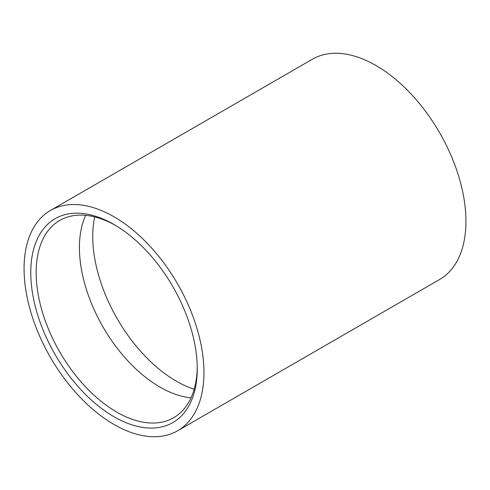 <?xml version="1.0" encoding="UTF-8"?>
<svg xmlns="http://www.w3.org/2000/svg" width="490" height="490" viewBox="0 0 490 490"><rect width="100%" height="100%" fill="white"/><g stroke="black" fill="none" stroke-linecap="round" stroke-linejoin="round"><path stroke-width="0.73" d="M114.005 416.745A117.716 67.963 60 0 1 30.766 272.575A117.716 67.963 60 0 1 114.005 224.512L114.005 224.512A117.716 67.963 60 0 1 197.243 368.688A117.716 67.963 60 0 1 114.005 416.745M115.364 225.314A113.901 65.758 -120 0 0 59.756 220.433A113.901 65.758 -120 0 0 42.293 311.701A113.901 65.758 -120 0 0 116.706 412.072A113.901 65.758 -120 0 0 173.65 417.713A113.901 65.758 -120 0 0 197.231 367.108M114.005 216.776A127.192 73.433 60 0 1 197.096 328.857A127.192 73.433 60 0 1 177.601 430.784A127.192 73.433 60 0 1 114.005 424.481A127.192 73.433 60 0 1 30.913 312.4A127.192 73.433 60 0 1 50.409 210.48A127.192 73.433 60 0 1 114.005 216.776M50.409 210.48L312.4 59.217A127.192 73.433 60 0 1 375.995 65.519A127.192 73.433 60 0 1 459.087 177.601A127.192 73.433 60 0 1 439.591 279.521L177.601 430.784M191.014 397.831A113.901 65.758 60 0 1 159.961 387.094A113.901 65.758 60 0 1 85.652 215.337M194.163 389.262A118.286 68.294 60 0 1 176.375 381.202A118.286 68.294 60 0 1 94.65 216.892"/></g></svg>
